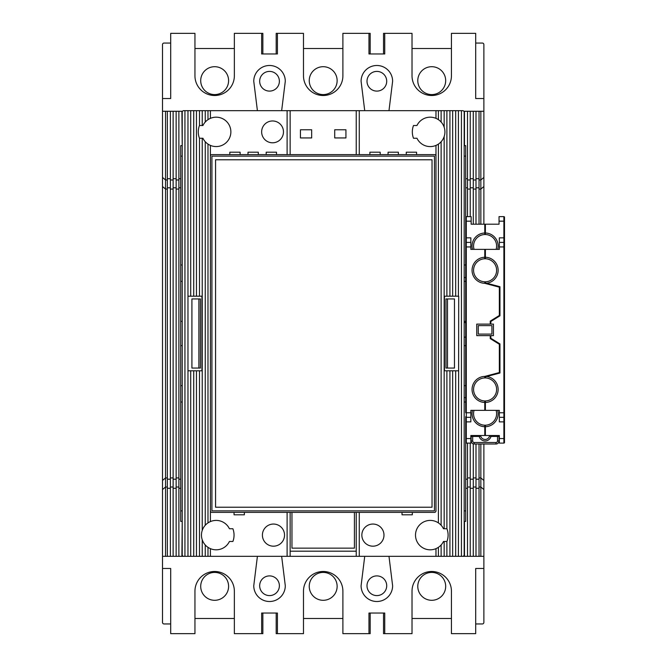 <?xml version="1.0" encoding="UTF-8"?>
<svg xmlns="http://www.w3.org/2000/svg" width="667" height="667" viewBox="0 0 667 667"><rect width="100%" height="100%" fill="white"/><g stroke="black" fill="none" stroke-linecap="round" stroke-linejoin="round"><path stroke-width="1" d="M337.135 80.649A13.949 13.949 0 0 0 323.195 66.7A13.949 13.949 0 0 0 309.246 80.649A13.949 13.949 0 0 0 323.195 94.589A13.949 13.949 0 0 0 337.135 80.649M445.681 80.649A13.949 13.949 0 0 0 431.732 66.7A13.949 13.949 0 0 0 417.784 80.649A13.949 13.949 0 0 0 431.732 94.589A13.949 13.949 0 0 0 445.681 80.649M228.598 80.649A13.949 13.949 0 0 0 214.649 66.7A13.949 13.949 0 0 0 200.709 80.649A13.949 13.949 0 0 0 214.649 94.589A13.949 13.949 0 0 0 228.598 80.649M309.246 586.351A13.949 13.949 0 0 1 323.195 572.411A13.949 13.949 0 0 1 337.135 586.351A13.949 13.949 0 0 1 323.195 600.3A13.949 13.949 0 0 1 309.246 586.351M417.784 586.351A13.949 13.949 0 0 1 431.732 572.411A13.949 13.949 0 0 1 445.681 586.351A13.949 13.949 0 0 1 431.732 600.3A13.949 13.949 0 0 1 417.784 586.351M200.709 586.351A13.949 13.949 0 0 1 214.649 572.411A13.949 13.949 0 0 1 228.598 586.351A13.949 13.949 0 0 1 214.649 600.3A13.949 13.949 0 0 1 200.709 586.351M279.381 585.751A9.855 9.855 0 0 0 269.526 575.896A9.855 9.855 0 0 0 259.671 585.751A9.855 9.855 0 0 0 269.526 595.598A9.855 9.855 0 0 0 279.381 585.751M386.71 585.751A9.855 9.855 0 0 0 376.855 575.896A9.855 9.855 0 0 0 367 585.751A9.855 9.855 0 0 0 376.855 595.598A9.855 9.855 0 0 0 386.71 585.751M383.984 535.117A11.064 11.064 0 0 0 372.911 524.054A11.064 11.064 0 0 0 361.847 535.117A11.064 11.064 0 0 0 372.911 546.181A11.064 11.064 0 0 0 383.984 535.117M284.534 535.117A11.064 11.064 0 0 0 273.47 524.054A11.064 11.064 0 0 0 262.406 535.117A11.064 11.064 0 0 0 273.47 546.181A11.064 11.064 0 0 0 284.534 535.117M283.475 131.883A10.914 10.914 0 0 0 272.561 120.969A10.914 10.914 0 0 0 261.647 131.883A10.914 10.914 0 0 0 272.561 142.796A10.914 10.914 0 0 0 283.475 131.883M444.164 127.222A14.707 14.707 0 0 0 416.958 125.521L413.498 125.521A17.884 17.884 0 0 0 413.498 138.252L416.958 138.252A14.707 14.707 0 0 0 444.164 136.543A14.707 14.707 0 0 0 444.164 127.222L444.164 110.664L356.236 110.664L356.236 154.619M210.405 118.359A14.707 14.707 0 0 0 202.918 125.521L199.45 125.521A17.884 17.884 0 0 0 199.45 138.252L202.918 138.252A14.707 14.707 0 0 0 230.874 131.883A14.707 14.707 0 0 0 210.405 118.359L210.405 110.664L183.725 110.664A1.517 1.517 0 0 0 182.216 112.181L182.216 554.819A1.517 1.517 0 0 0 183.725 556.336L287.11 556.336L287.11 512.381M205.253 525.263A14.707 14.707 0 0 0 210.405 548.641A14.707 14.707 0 0 0 229.423 541.479L232.883 541.479A17.884 17.884 0 0 0 232.883 528.748L229.423 528.748A14.707 14.707 0 0 0 210.405 521.586L210.405 145.414L210.405 521.586A14.707 14.707 0 0 0 205.253 525.263L205.253 141.738M444.164 528.748L443.472 528.748A14.707 14.707 0 0 0 415.508 535.117A14.707 14.707 0 0 0 443.472 541.479L446.932 541.479A17.884 17.884 0 0 0 446.932 528.748L444.164 528.748L444.164 136.543M259.671 81.249A9.855 9.855 0 0 1 269.526 71.402A9.855 9.855 0 0 1 279.381 81.249A9.855 9.855 0 0 1 269.526 91.104A9.855 9.855 0 0 1 259.671 81.249M367 81.249A9.855 9.855 0 0 1 376.855 71.402A9.855 9.855 0 0 1 386.71 81.249A9.855 9.855 0 0 1 376.855 91.104A9.855 9.855 0 0 1 367 81.249M276.196 53.969L276.196 33.35L277.414 33.35L277.414 53.969L261.647 53.969L261.647 33.35L234.359 33.35L234.359 75.796A19.71 19.71 0 0 1 214.649 95.506A19.71 19.71 0 0 1 194.947 75.796L194.947 33.35L170.694 33.35L170.694 98.533L162.506 98.533L162.506 111.264L165.541 111.264L165.541 556.336L162.506 556.336L162.506 622.436A1.517 1.517 0 0 0 164.024 623.945L170.694 623.945M475.696 43.055L482.366 43.055A1.517 1.517 0 0 1 483.875 44.564L483.875 98.533L475.696 98.533L475.696 33.35L451.434 33.35L451.434 75.796A19.71 19.71 0 0 1 431.732 95.506A19.71 19.71 0 0 1 412.023 75.796L412.023 33.35L384.734 33.35L384.734 53.969L368.976 53.969L368.976 33.35L342.896 33.35L342.896 75.796A19.71 19.71 0 0 1 323.195 95.506A19.71 19.71 0 0 1 303.485 75.796L303.485 33.35L277.414 33.35L277.414 53.969M359.271 512.381L359.271 556.336L462.656 556.336A1.517 1.517 0 0 0 464.174 554.819L464.174 112.181A1.517 1.517 0 0 0 462.656 110.664L444.164 110.664M359.271 556.336L356.236 556.336L356.236 512.381M290.145 512.381L290.145 556.336L356.236 556.336M290.145 556.336L287.11 556.336M170.694 43.055L164.024 43.055A1.517 1.517 0 0 0 162.506 44.564L162.506 98.533M162.506 488.119L162.506 497.215M162.506 169.785L162.506 178.881M480.849 111.264L479.031 111.264L479.031 179.973L480.849 179.973L480.849 111.264L483.875 111.264L483.875 98.533M483.875 169.785L483.875 178.881M483.875 488.119L483.875 497.215M475.696 623.945L482.366 623.945A1.517 1.517 0 0 0 483.875 622.436L483.875 556.336L480.849 556.336L480.849 487.018L483.875 489.57L483.875 556.336M342.896 48.508L303.485 48.508M451.434 48.508L412.023 48.508M234.359 48.508L194.947 48.508M182.216 144.014L182.216 116.725M464.174 116.725L464.174 144.014M281.657 110.664L285.293 81.249A15.766 15.766 0 0 0 269.526 65.491A15.766 15.766 0 0 0 253.76 81.249L257.404 110.664M364.724 110.664L361.089 81.249A15.766 15.766 0 0 1 376.855 65.491A15.766 15.766 0 0 1 392.621 81.249L388.986 110.664M370.185 53.969L370.185 33.35L368.976 33.35L368.976 53.969M383.525 53.969L383.525 33.35L384.734 33.35L384.734 53.969M262.856 53.969L262.856 33.35L261.647 33.35L261.647 53.969M364.724 556.336L361.089 585.751A15.766 15.766 0 0 0 376.855 601.509A15.766 15.766 0 0 0 392.621 585.751L388.986 556.336M281.657 556.336L285.293 585.751A15.766 15.766 0 0 1 269.526 601.509A15.766 15.766 0 0 1 253.76 585.751L257.404 556.336M182.216 550.275L182.216 522.986M276.196 613.031L276.196 633.65L277.414 633.65L277.414 613.031L261.647 613.031L261.647 633.65L234.359 633.65L234.359 591.204A19.71 19.71 0 0 0 214.649 571.494A19.71 19.71 0 0 0 194.947 591.204L194.947 633.65L170.694 633.65L170.694 568.467L162.506 568.467M277.414 613.031L277.414 633.65L303.485 633.65L303.485 591.204A19.71 19.71 0 0 1 323.195 571.494A19.71 19.71 0 0 1 342.896 591.204L342.896 633.65L368.976 633.65L368.976 613.031L368.976 633.65L370.185 633.65L370.185 613.031M384.734 613.031L384.734 633.65L384.734 613.031L368.976 613.031M383.525 613.031L383.525 633.65L412.023 633.65L412.023 591.204A19.71 19.71 0 0 1 431.732 571.494A19.71 19.71 0 0 1 451.434 591.204L451.434 633.65L475.696 633.65L475.696 568.467L483.875 568.467M464.174 522.986L464.174 550.275M262.856 613.031L262.856 633.65L261.647 633.65L261.647 613.031M176.146 179.973L178.881 179.973L178.881 111.264L176.146 111.264L176.146 556.336L165.541 556.336M170.385 179.973L173.12 179.973L173.12 111.264L170.385 111.264L170.385 556.336M162.506 556.336L162.506 177.43L165.541 179.973L167.359 179.973L167.359 111.264L165.541 111.264M162.506 177.43L162.506 111.264M167.359 111.264L170.385 111.264M170.385 178.706L167.359 178.706M167.359 179.973L167.359 556.336M173.12 111.264L176.146 111.264M176.146 178.706L173.12 178.706M173.12 179.973L173.12 556.336M178.881 111.264L181.908 111.264L182.216 145.631M180.699 178.706L178.881 178.706M182.216 521.369L181.908 556.336L184.942 556.336L184.942 110.664M178.881 179.973L178.881 556.336L176.146 556.336M479.031 111.264L470.235 111.264L470.235 216.625M470.235 111.264L467.509 111.264L467.509 179.973L470.235 179.973M475.996 111.264L475.996 224.204M473.27 111.264L473.27 179.973L475.996 179.973M483.875 111.264L483.875 224.204M483.875 444.014L483.875 489.57M475.996 178.706L479.031 178.706M475.996 444.014L475.996 556.336L480.849 556.336M479.031 444.014L479.031 556.336M479.031 179.973L479.031 224.204M470.235 178.706L473.27 178.706M470.235 443.096L470.235 556.336L475.996 556.336M473.27 443.872L473.27 556.336M473.27 179.973L473.27 224.204M467.509 111.264L464.474 111.264L464.474 145.631L465.691 145.631L465.691 156.136L464.174 156.136M465.691 178.706L467.509 178.706M484.784 402.468A13.04 13.04 0 0 1 472.053 389.436A13.04 13.04 0 0 1 484.784 376.405L484.784 377.922A11.522 11.522 0 0 0 473.57 389.436A11.522 11.522 0 0 0 484.784 400.95L484.784 410.355L470.844 410.355L470.844 417.334L466.291 417.334A0.609 0.609 0 0 1 465.691 416.725L465.691 521.369L464.474 521.369L464.474 556.336L470.235 556.336M467.509 443.096L467.509 556.336M467.509 179.973L467.509 216.625M467.509 189.069L470.235 189.069M467.509 477.931L470.235 477.931M467.509 487.018L470.235 487.018M473.27 189.069L475.996 189.069M473.27 477.931L475.996 477.931M473.27 487.018L475.996 487.018M479.031 477.931L480.849 477.931L483.875 480.473M479.031 189.069L480.849 189.069L483.875 186.527M479.031 487.018L480.849 487.018L480.849 444.014M178.881 189.069L176.146 189.069M178.881 477.931L176.146 477.931M178.881 487.018L176.146 487.018M173.12 189.069L170.385 189.069M173.12 477.931L170.385 477.931M173.12 487.018L170.385 487.018M167.359 189.069L165.541 189.069L162.506 186.527M167.359 477.931L165.541 477.931L162.506 480.473M167.359 487.018L165.541 487.018L162.506 489.57M484.784 257.254L484.784 258.771A11.522 11.522 0 0 0 473.57 270.285A11.522 11.522 0 0 0 484.784 281.808L484.784 283.317A13.04 13.04 0 0 1 472.053 270.285A13.04 13.04 0 0 1 484.784 257.254L484.784 249.366L470.844 249.366L470.844 246.94L466.291 246.94L466.291 412.781L465.691 412.781L465.691 156.136M465.691 345.631L464.174 345.631M464.174 385.651L465.691 385.651M464.174 321.369L465.691 321.369M464.174 281.349L465.691 281.349M464.174 264.982L465.691 264.982M465.691 402.018L464.174 402.018M465.691 510.864L464.174 510.864M182.216 321.369L180.699 321.369L180.699 281.349L182.216 281.349M182.216 264.982L180.699 264.982L180.699 156.136L182.216 156.136M182.216 402.018L180.699 402.018L180.699 510.864L182.216 510.864M180.699 264.982L180.699 281.349M180.699 156.136L180.699 145.631L181.908 145.631M181.908 521.369L180.699 521.369L180.699 510.864M180.699 321.369L180.699 402.018M181.908 111.264L182.516 111.264M463.865 111.264L464.474 111.264M210.405 110.664L287.11 110.664L287.11 154.619M290.145 154.619L290.145 110.664L287.11 110.664M290.145 110.664L356.236 110.664M464.474 556.336L461.439 556.336L461.439 110.664M458.412 556.336L458.713 296.206L455.686 296.206L455.686 110.664M455.686 556.336L455.686 370.794L458.412 370.794M458.412 296.206L458.412 110.664M452.651 556.336L452.651 370.794L455.686 370.794M449.925 556.336L449.925 370.794L452.651 370.794M446.89 556.336L446.89 541.479M444.164 556.336L444.164 541.479M446.89 528.748L446.89 370.794L449.925 370.794M455.686 296.206L444.464 296.206L444.464 370.794L446.89 370.794M446.89 296.206L446.89 110.664M441.129 122.028L441.129 110.664M438.402 119.668L438.402 110.664M441.129 525.263L441.129 141.738M438.402 522.903L438.402 144.097M441.129 556.336L441.129 544.972M438.402 556.336L438.402 547.332M435.976 556.336L435.976 548.641M435.976 510.864L435.976 145.414L435.976 510.864A1.517 1.517 0 0 1 434.459 512.381L211.923 512.381A1.517 1.517 0 0 1 210.405 510.864M402.018 512.381L402.018 514.799L412.331 514.799L412.331 512.381M435.976 118.359L435.976 110.664M359.271 154.619L359.271 110.664M380.19 154.619L380.19 152.201L369.885 152.201L369.885 154.619M398.382 154.619L398.382 152.201L388.069 152.201L388.069 154.619M416.575 154.619L416.575 152.201L406.261 152.201L406.261 154.619M207.979 119.668L207.979 110.664M205.253 122.028L205.253 110.664M207.979 522.903L207.979 144.097M240.12 154.619L240.12 152.201L229.815 152.201L229.815 154.619M258.312 154.619L258.312 152.201L247.999 152.201L247.999 154.619M276.505 154.619L276.505 152.201L266.191 152.201L266.191 154.619M207.979 556.336L207.979 547.332M205.253 556.336L205.253 544.972M202.226 125.521L202.226 110.664M199.491 125.521L199.491 110.664M202.226 556.336L202.226 539.778M202.226 530.457L202.226 138.252M199.491 556.336L199.491 370.794L201.918 370.794L201.918 296.206L199.491 296.206L199.491 138.252M199.491 296.206L193.73 296.206L193.73 110.664M196.465 296.206L196.465 110.664M196.465 556.336L196.465 370.794L199.491 370.794M193.73 556.336L193.73 370.794L196.465 370.794M193.73 296.206L187.969 296.206L187.969 110.664M190.704 296.206L190.704 110.664M190.704 556.336L190.704 370.794L193.73 370.794M187.969 556.336L187.969 370.794L190.704 370.794M452.651 296.206L452.651 110.664M449.925 296.206L449.925 110.664M290.145 551.184L356.236 551.184M181.908 556.336L178.881 556.336M210.405 556.336L210.405 548.641M234.059 512.381L234.059 514.799L244.364 514.799L244.364 512.381M311.672 129.765L300.45 129.765L300.45 137.944L311.672 137.944L311.672 129.765M345.931 137.944L345.931 129.765L334.709 129.765L334.709 137.944L345.931 137.944M434.459 156.136L211.923 156.136L211.923 510.864L434.459 510.864L434.459 156.136M210.405 156.136A1.517 1.517 0 0 1 211.923 154.619L434.459 154.619A1.517 1.517 0 0 1 435.976 156.136M432.033 159.78L215.566 159.78L215.566 507.22L432.033 507.22L432.033 159.78M187.969 296.206L187.969 370.794M354.419 512.381L354.419 548.149L291.963 548.149L291.963 512.381M200.4 298.941L200.4 368.059L191.913 368.059L191.913 298.941L200.4 298.941M445.981 298.941L454.469 298.941L454.469 368.059L445.981 368.059L445.981 298.941M182.216 345.631L180.699 345.631M180.699 385.651L182.216 385.651M170.385 488.294L167.359 488.294M170.385 479.198L167.359 479.198M170.385 187.794L167.359 187.794M176.146 488.294L173.12 488.294M176.146 479.198L173.12 479.198M176.146 187.794L173.12 187.794M180.699 488.294L178.881 488.294M180.699 479.198L178.881 479.198M180.699 187.794L178.881 187.794M475.996 479.198L479.031 479.198M475.996 488.294L479.031 488.294M475.996 187.794L479.031 187.794M470.235 479.198L473.27 479.198M470.235 488.294L473.27 488.294M470.235 187.794L473.27 187.794M465.691 479.198L467.509 479.198M465.691 488.294L467.509 488.294M465.691 187.794L467.509 187.794M234.359 618.492L194.947 618.492M342.896 618.492L303.485 618.492M451.434 618.492L412.023 618.492M480.849 224.204L480.849 179.973L483.875 177.43M496.115 249.366A11.522 11.522 0 0 0 484.784 234.517A11.522 11.522 0 0 0 474.062 249.366A11.522 11.522 0 0 1 484.784 234.517L484.784 224.204L471.144 224.204L471.144 221.169L466.291 221.169L466.291 237.844L470.844 237.844L470.844 246.94M497.69 410.355A13.04 13.04 0 0 1 485.393 426.722L485.393 435.518L499.341 435.518L499.341 438.553L503.885 438.553L503.885 417.334L499.341 417.334L499.341 410.355L485.393 410.355L485.393 400.95A11.522 11.522 0 0 1 473.57 389.436A11.522 11.522 0 0 1 485.393 377.922L485.393 376.838L499.95 373.02L499.95 343.914L490.854 338.269L490.854 335.626L493.43 335.626L493.43 324.104L490.854 324.104L490.854 321.461L499.95 315.816L499.95 286.71L485.393 282.891L485.393 281.808A11.522 11.522 0 0 1 484.784 281.808M470.844 417.334L470.844 421.877L466.291 421.877L466.291 438.553L470.844 438.553L470.844 435.518L484.784 435.518L484.784 425.212A11.522 11.522 0 0 1 474.062 410.355A11.522 11.522 0 0 0 485.393 425.212A11.522 11.522 0 0 0 496.115 410.355A11.522 11.522 0 0 1 485.393 425.212L485.393 426.722M485.393 225.321L484.784 225.288M473.57 270.285A11.522 11.522 0 0 1 485.393 258.771L485.393 249.366L499.341 249.366L499.341 237.844L503.885 237.844L503.885 221.169L499.041 221.169L499.041 224.204L485.393 224.204L485.393 233A13.04 13.04 0 0 1 497.69 249.366M485.393 409.746L484.784 409.763M484.784 404.719L485.393 403.718M485.393 249.975L484.784 249.958M484.784 283.317L499.341 287.177L499.341 315.474L490.245 321.119L490.245 324.104L490.854 324.104M490.245 324.104L476.755 324.104L476.755 335.626L490.245 335.626L490.245 338.603L499.341 344.247L499.341 372.553L484.784 376.405M490.854 335.626L490.245 335.626M470.844 438.553L470.844 443.096L466.291 443.096A0.609 0.609 0 0 1 465.691 442.496A0.609 0.609 0 0 0 466.291 443.096L466.291 438.553L465.691 438.553M499.341 412.781L503.885 412.781L503.885 246.94L504.494 246.94L504.494 237.844L504.494 442.496A0.609 0.609 0 0 1 503.885 443.096L499.341 443.096L499.341 438.553M484.784 434.442L485.393 434.425M499.041 221.169L499.041 216.625L503.885 216.625A0.609 0.609 0 0 1 504.494 217.234L504.494 237.844L503.885 237.844L503.885 242.396A0.609 0.609 0 0 1 504.494 242.996A0.609 0.609 0 0 0 503.885 242.396A0.609 0.609 0 0 1 504.494 242.996M465.691 237.844L466.291 237.844L466.291 242.396A0.609 0.609 0 0 0 465.691 242.996A0.609 0.609 0 0 1 466.291 242.396L466.291 246.94L465.691 246.94L465.691 242.996A0.609 0.609 0 0 1 466.291 242.396L470.844 242.396M464.174 277.564L465.691 277.564M464.174 397.624L465.691 397.624M499.341 242.396L503.885 242.396L503.885 246.94L499.341 246.94M504.494 438.553L503.885 438.553L503.885 443.096A0.609 0.609 0 0 0 504.494 442.496L504.494 441.337M504.494 421.269L504.494 412.781L503.885 412.781L503.885 417.334A0.609 0.609 0 0 0 504.494 416.725A0.609 0.609 0 0 1 503.885 417.334A0.609 0.609 0 0 0 504.494 416.725M465.691 217.234A0.609 0.609 0 0 1 466.291 216.625L471.144 216.625L471.144 221.169M464.174 337.135L465.691 337.135M464.174 322.586L465.691 322.586M504.494 421.877L499.341 421.877L499.341 417.334M499.041 435.518L499.041 440.979A3.035 3.035 0 0 1 496.006 444.014L474.179 444.014A3.035 3.035 0 0 1 471.144 440.979L471.144 435.518M485.393 434.917L484.784 434.917M491.913 325.621L478.272 325.621L478.272 334.109L491.913 334.109L491.913 325.621M485.393 282.891L486.677 283.225A13.04 13.04 0 0 0 498.116 269.643A13.04 13.04 0 0 0 485.393 257.254M484.784 255.002L485.393 256.003M496.615 246.031A11.522 11.522 0 0 0 485.393 234.517L485.393 233M485.393 229.098L484.784 227.889M485.393 430.69L484.784 431.557M471.144 436.426A1.517 1.517 0 0 1 471.444 435.518A1.517 1.517 0 0 0 471.144 436.426L472.661 436.426L472.661 440.979A1.517 1.517 0 0 0 474.179 442.496L496.006 442.496A1.517 1.517 0 0 0 497.524 440.979L497.524 436.426L490.962 436.426A6.061 6.061 0 0 1 479.223 436.426L472.661 436.426L472.661 435.518M489.495 436.051A1.517 1.517 0 0 1 489.753 435.518A1.517 1.517 0 0 0 489.495 436.051A4.544 4.544 0 0 1 480.69 436.051A1.517 1.517 0 0 0 480.432 435.518A1.517 1.517 0 0 1 480.69 436.051A4.544 4.544 0 0 0 489.495 436.051L490.962 436.426L490.962 435.518M499.041 436.426A1.517 1.517 0 0 0 498.733 435.518A1.517 1.517 0 0 1 499.041 436.426L497.524 436.426L497.524 435.518M496.615 389.436A11.522 11.522 0 0 0 485.393 377.922A11.522 11.522 0 0 1 496.615 389.436A11.522 11.522 0 0 1 485.393 400.95A11.522 11.522 0 0 0 496.615 389.436M496.615 270.285A11.522 11.522 0 0 0 485.393 258.771A11.522 11.522 0 0 1 496.615 270.285A11.522 11.522 0 0 1 485.393 281.808A11.522 11.522 0 0 0 496.615 270.285M470.844 412.781L466.291 412.781L466.291 417.334A0.609 0.609 0 0 1 465.691 416.725A0.609 0.609 0 0 0 466.291 417.334L466.291 421.877L465.691 421.877M198.891 368.059L198.891 298.941M447.499 298.941L447.499 368.059M484.784 426.722A13.04 13.04 0 0 1 472.486 410.355M486.677 376.496A13.04 13.04 0 0 1 498.116 390.078A13.04 13.04 0 0 1 485.393 402.468M472.486 249.366A13.04 13.04 0 0 1 484.784 233M466.291 216.625L466.291 221.169L465.691 221.169M504.494 221.169L503.885 221.169L503.885 216.625M497.524 440.979L499.041 440.979A3.035 3.035 0 0 1 496.006 444.014L496.006 442.496M474.179 442.496L474.179 444.014A3.035 3.035 0 0 1 471.144 440.979L472.661 440.979M479.223 435.518L479.223 436.426L480.69 436.051"/></g></svg>
